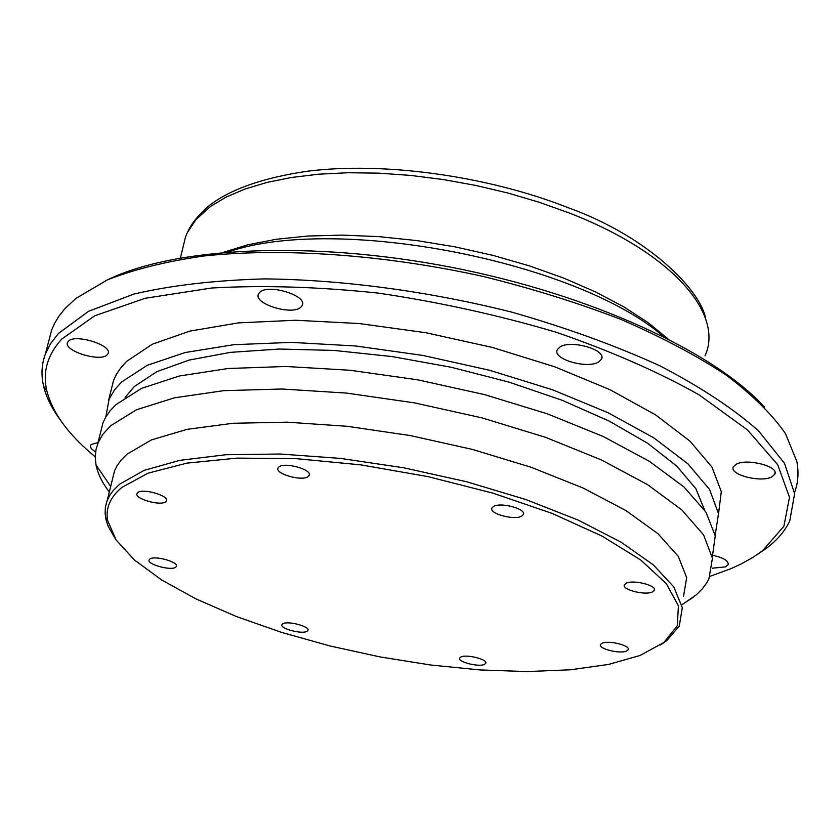 <?xml version="1.0" encoding="UTF-8"?>
<svg xmlns="http://www.w3.org/2000/svg" width="840" height="840" viewBox="0 0 840 840"><rect width="100%" height="100%" fill="white"/><g stroke="black" fill="none" stroke-linecap="round" stroke-linejoin="round"><path stroke-width="1.26" d="M121.758 487.505C110.239 497.196 105.504 508.127 107.562 520.275L116.046 539.9L134.463 560.028L161.595 579.925L196.109 598.973L236.607 616.623L281.683 632.415L329.952 645.96L380.037 656.912L430.542 664.986L480.102 669.942L527.289 671.58L570.665 669.764L608.748 664.398L640.049 655.484L663.978 642.432L677.324 625.684L678.416 605.84L666.32 583.632L640.742 560.007L602.186 536.162L552.122 513.418L492.965 493.154L428.001 476.627L361.043 464.898L296.111 458.64L236.975 458.115L186.816 463.144L147.945 473.214L121.758 487.505M660.524 644.973L666.845 640.553L679.245 626.062L682.332 607.677L673.837 587.024L653.341 564.879L621.065 542.168L577.93 519.981L525.641 499.464L466.599 481.74L403.82 467.806L340.589 458.409L280.245 454.02L225.834 454.734L179.855 460.341L144.144 470.358L119.773 484.082L113.085 490.686L109.757 495.327L106.869 501.333L105.378 507.318L105.105 513.492L106.166 520.317L108.245 526.47L115.458 539.028M278.985 466.872C284.928 461.811 312.606 469.707 309.141 475.44L308.091 476.616C301.98 481.562 274.68 473.771 277.998 468.006L278.985 466.872M493.469 506.499C500.577 501.869 526.869 509.04 523.288 514.605L521.692 516.106C514.427 520.621 488.513 513.544 491.957 507.959L493.469 506.499M626.231 583.212C633.549 579.411 657.531 585.617 654.234 590.447L652.344 591.958C644.889 595.675 621.232 589.533 624.425 584.692L626.231 583.212M602.154 643.209C608.79 640.028 631.008 645.666 628.131 649.793L626.43 651.074C619.678 654.192 597.734 648.606 600.526 644.469L602.154 643.209M460.877 656.985C466.557 653.972 488.313 659.568 485.719 663.359L484.439 664.398C478.643 667.349 457.139 661.804 459.648 657.993L460.877 656.985M282.807 623.784C287.7 620.508 310.422 626.556 307.892 630.452L306.989 631.312C301.98 634.525 279.51 628.541 281.946 624.624L282.807 623.784M149.772 559.062C154.266 555.146 179.078 562.023 176.379 566.433L175.686 567.221C171.055 571.053 146.538 564.249 149.121 559.828L149.772 559.062M137.676 492.66C142.496 487.977 169.47 495.695 166.415 500.871L165.701 501.743C160.724 506.331 134.085 498.708 137.004 493.511L137.676 492.66M683.498 596.578L686.669 577.615L678.3 556.405L658.014 533.746L626 510.594L583.17 488.061L531.226 467.303L472.563 449.463L410.13 435.54L347.235 426.3L287.175 422.173L232.974 423.276L187.142 429.345L151.484 439.887L127.082 454.156L121.349 459.827L117.012 465.801L114.545 470.788L112.35 479.671M682.353 604.506L696.402 594.741L702.607 588.504L706.545 583.191L708.876 579.033L712.425 558.191L703.615 534.912L681.944 510.038L647.577 484.659L601.472 459.974L545.433 437.294L482.055 417.9L414.614 402.895L346.689 393.099L281.925 389.004L223.629 390.673L174.5 397.803L136.458 409.773L110.607 425.775L102.848 434.354L98.354 442.166L96.023 449.453L95.235 457.118L96.023 464.982C97.818 473.823 102.249 482.832 109.326 491.988M712.288 557.151L715.25 535.826L705.957 512.127L683.939 486.938L649.394 461.328L603.299 436.538L547.449 413.858L484.439 394.58L417.469 379.774L350.102 370.262L285.905 366.481L228.102 368.508L179.372 376.005L141.582 388.353L115.847 404.702L109.998 410.907L105.546 417.428L102.974 422.825L100.601 432.317M704.592 510.048L695.856 488.681L676.82 466.147L647.661 443.289L609.042 421.008L562.202 400.292L508.904 382.095L451.395 367.3L392.207 356.58L333.984 350.427L279.3 349.041L230.412 352.359L189.168 360.066L156.891 371.669L134.337 386.505L125.139 397.415M718.525 513.807L721.298 491.589L711.932 467.061L689.976 441.126L655.662 414.918L609.945 389.676L554.61 366.755L492.209 347.403L425.911 332.735L359.205 323.536L295.606 320.25L238.308 322.885L189.924 331.096L152.323 344.211L126.609 361.379L120.729 367.868L116.225 374.661L113.6 380.289L111.132 390.169M715.187 535.374L718.505 513.629L709.59 489.5L687.96 463.869L653.803 437.861L608.055 412.724L552.531 389.792L489.773 370.325L423.014 355.457L355.782 345.996L291.648 342.384L233.877 344.683L185.115 352.538L147.273 365.306L121.454 382.127L114.587 389.792L109.074 399.262L105.83 416.923M710.073 576.303L730.811 568.722L741.006 564.029L752.556 557.624L762.699 550.63L783.899 526.239L789.485 497.28L777.703 464.741L747.569 430.028L699.248 394.937C658.476 371.952 610.722 351.036 555.986 332.178C498.477 315.157 439.299 302.148 378.473 293.129C318.518 286.786 262.889 285.086 211.596 288.015L145.152 298.284L94.668 315.819L61.719 339.108C47.355 354.963 42.41 372.256 46.883 390.978C52.542 413.081 68.66 435.015 95.235 456.792M757.25 554.589L767.235 547.691C777.546 539.742 785.043 530.849 789.747 521.01L794.619 493.731L784.518 463.334L758.583 430.92C733.499 408.713 700.686 387.062 660.167 365.946C615.72 345.671 566.423 327.779 512.264 312.27C429.072 291.291 342.405 279.699 264.526 278.891C214.778 280.276 171.203 285.338 133.812 294.094L88.505 311.336L58.443 333.459L50.62 343.56L45.329 354.165C41.57 364.466 40.992 375.144 43.617 386.211C46.232 397.047 51.566 407.978 59.64 418.981M68.271 341.355C74.424 333.406 112.57 345.114 108.098 353.524L107.279 354.743C100.821 362.481 63.305 350.963 67.536 342.489L68.271 341.355M95.571 452.056L91.255 448.644L90.321 445.935L91.161 444.507L98.028 442.606M713.034 555.366C723.775 557.844 728.805 560.973 728.144 564.743L725.487 566.895L712.268 568.197M736.281 464.195C747.117 458.052 779.583 466.578 774.774 474.275L771.677 476.963C760.599 482.927 728.731 474.516 733.341 466.809L736.281 464.195M559.619 347.225C570.192 339.255 606.984 349.734 601.503 359.1L598.994 361.756C588.115 369.485 552.038 359.184 557.267 349.786L559.619 347.225M259.738 292.341C268.034 283.458 307.577 295.565 302.274 305.298L300.867 307.178C292.246 315.798 253.439 303.912 258.458 294.116L259.738 292.341M794.514 492.576C798.178 482.832 798.935 472.395 796.803 461.296L785.484 433.608C772.054 414.288 752.262 394.758 726.096 375.018C696.402 355.478 661.364 336.956 621.001 319.452C578.109 302.915 532.319 288.614 483.609 276.549C385.004 254.678 283.742 247.559 204.257 255.948C166.478 261.334 134.221 269.304 107.489 279.836L75.989 298.379L64.932 308.637L59.062 315.977L54.474 323.579L51.734 329.837L48.983 340.253M108.087 279.573C175.077 247.097 311.262 240.051 451.112 267.246C590.972 294.42 714.599 351.971 764.547 407.18M663.59 336.578C576.891 261.188 336.767 214.515 228.144 251.937M667.821 338.709L648.018 322.57L623.826 306.873L595.644 291.974L564.008 278.208L529.526 265.913L492.944 255.381L455.081 246.866L416.776 240.576L378.924 236.639L342.342 235.116L307.85 236.03L276.139 239.295L247.832 244.787L223.419 252.326M705.033 355.793C724.29 314.002 672.389 252.84 568.974 212.888L539.343 202.303L508.179 193.106L475.986 185.483L443.32 179.55L410.729 175.423L378.745 173.145L347.907 172.746L318.707 174.195L291.585 177.46L266.931 182.427L245.081 189L226.275 197.012L210.714 206.325L196.035 219.492L187.425 232.481L185.504 237.017L182.9 247.737M568.565 207.837C649.068 236.901 701.61 291.197 705.726 319.169M107.562 520.275L105.536 517.283M309.309 474.663L309.141 475.44M523.467 513.544L523.288 514.605M654.392 589.397L654.234 590.447M628.257 648.963L628.131 649.793M485.825 662.75L485.719 663.359M114.545 470.788L107.32 500.157M110.691 486.433L96.023 464.982M102.974 422.825L97.808 443.499M113.6 380.289L108.507 400.659M46.883 390.978L43.617 386.211M108.098 353.524L108.266 352.853M728.144 564.743L728.322 563.399M774.774 474.275L775.016 472.406M601.503 359.1L601.828 357.137M302.274 305.298L302.558 304.048M51.734 329.837L45.329 354.165M567.273 207.333C486.444 175.665 383.229 161.574 307.083 171.266C263.099 177.797 230.559 189.189 209.454 205.412C193.316 219.817 189.556 226.905 185.504 237.017L180.422 257.911M663.978 642.432L666.845 640.553M682.374 604.37L693.536 597.114M762.699 550.63L767.235 547.691"/></g></svg>
